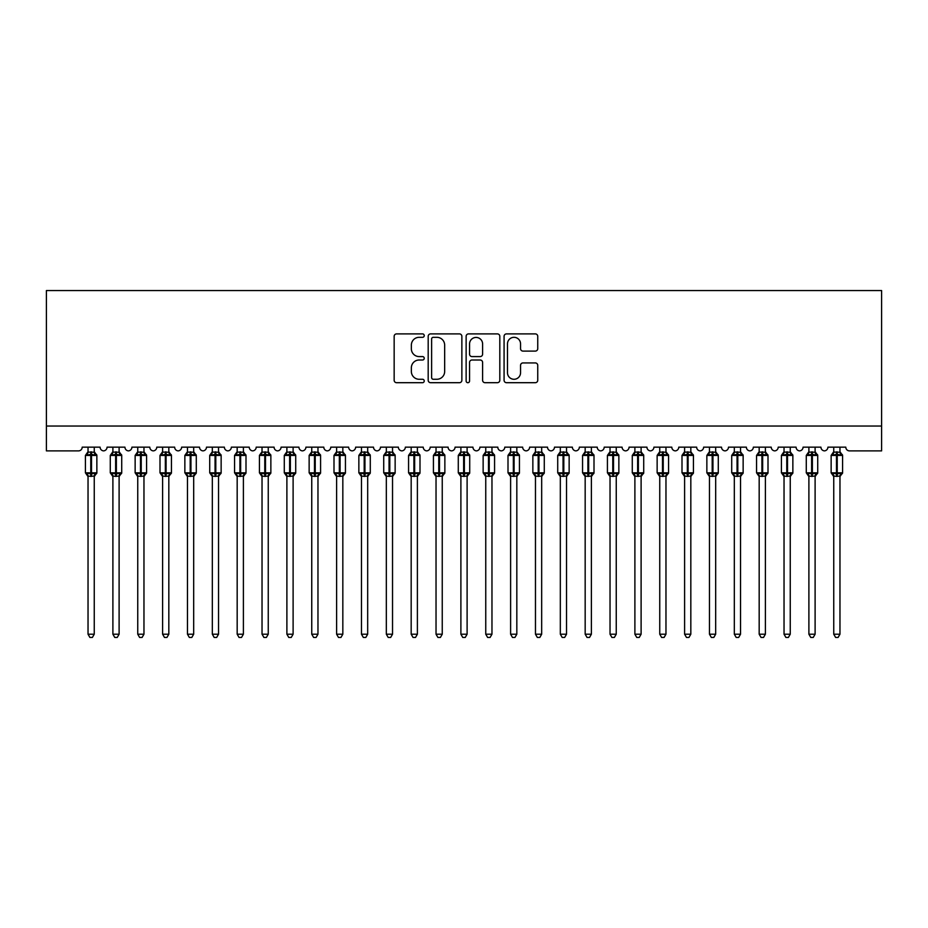 <?xml version="1.0" encoding="UTF-8"?>
<svg xmlns="http://www.w3.org/2000/svg" width="928" height="928" viewBox="0 0 928 928"><rect width="100%" height="100%" fill="white"/><g stroke="black" fill="none" stroke-linecap="round" stroke-linejoin="round"><path stroke-width="1.39" d="M424.235 335.6A1.705 1.705 0 0 0 422.518 333.894L396.592 333.894A2.436 2.436 0 0 0 394.156 336.33L394.156 380.26A2.436 2.436 0 0 0 396.592 382.696L422.518 382.696A1.705 1.705 0 0 0 424.235 380.99A1.705 1.705 0 0 0 422.518 379.274L419.166 379.274A7.807 7.807 0 0 1 411.359 371.467L411.359 367.813A7.807 7.807 0 0 1 419.166 360.006L422.518 360.006A1.705 1.705 0 0 0 424.235 358.289A1.705 1.705 0 0 0 422.518 356.584L419.166 356.584A7.807 7.807 0 0 1 411.359 348.777L411.359 345.123A7.807 7.807 0 0 1 419.166 337.316L422.518 337.316A1.705 1.705 0 0 0 424.235 335.6M535.305 351.097A2.436 2.436 0 0 0 537.741 348.661L537.741 336.33A2.436 2.436 0 0 0 535.305 333.894L506.514 333.894A2.436 2.436 0 0 0 504.078 336.33L504.078 380.26A2.436 2.436 0 0 0 506.514 382.696L535.305 382.696A2.436 2.436 0 0 0 537.741 380.26L537.741 365.365A2.436 2.436 0 0 0 535.305 362.929L522.986 362.929A2.436 2.436 0 0 0 520.55 365.365L520.55 372.754A6.531 6.531 0 0 1 514.019 379.274A6.531 6.531 0 0 1 507.488 372.754L507.488 343.836A6.531 6.531 0 0 1 514.019 337.316A6.531 6.531 0 0 1 520.55 343.836L520.55 348.661A2.436 2.436 0 0 0 522.986 351.097L535.305 351.097M881.6 426.033L881.6 290.557L46.4 290.557L46.4 450.892L78.462 450.892A3.724 3.724 0 0 0 82.198 447.157L100.096 447.157A3.724 3.724 0 0 0 103.576 450.88A3.724 3.724 0 0 0 107.056 447.157L124.944 447.157A3.724 3.724 0 0 0 128.424 450.88A3.724 3.724 0 0 0 131.904 447.157L149.802 447.157A3.724 3.724 0 0 0 153.282 450.88A3.724 3.724 0 0 0 156.762 447.157L174.661 447.157A3.724 3.724 0 0 0 178.141 450.88A3.724 3.724 0 0 0 181.621 447.157L199.52 447.157A3.724 3.724 0 0 0 203 450.88A3.724 3.724 0 0 0 206.48 447.157L224.379 447.157A3.724 3.724 0 0 0 227.859 450.88A3.724 3.724 0 0 0 231.339 447.157L249.238 447.157A3.724 3.724 0 0 0 252.718 450.88A3.724 3.724 0 0 0 256.198 447.157L274.096 447.157A3.724 3.724 0 0 0 277.576 450.88A3.724 3.724 0 0 0 281.056 447.157L298.944 447.157A3.724 3.724 0 0 0 302.424 450.88A3.724 3.724 0 0 0 305.904 447.157L323.802 447.157A3.724 3.724 0 0 0 327.282 450.88A3.724 3.724 0 0 0 330.762 447.157L348.661 447.157A3.724 3.724 0 0 0 352.141 450.88A3.724 3.724 0 0 0 355.621 447.157L373.52 447.157A3.724 3.724 0 0 0 377 450.88A3.724 3.724 0 0 0 380.48 447.157L398.379 447.157A3.724 3.724 0 0 0 401.859 450.88A3.724 3.724 0 0 0 405.339 447.157L423.238 447.157A3.724 3.724 0 0 0 426.718 450.88A3.724 3.724 0 0 0 430.198 447.157L448.096 447.157A3.724 3.724 0 0 0 451.576 450.88A3.724 3.724 0 0 0 455.056 447.157L472.944 447.157A3.724 3.724 0 0 0 476.424 450.88A3.724 3.724 0 0 0 479.904 447.157L497.802 447.157A3.724 3.724 0 0 0 501.282 450.88A3.724 3.724 0 0 0 504.762 447.157L522.661 447.157A3.724 3.724 0 0 0 526.141 450.88A3.724 3.724 0 0 0 529.621 447.157L547.52 447.157A3.724 3.724 0 0 0 551 450.88A3.724 3.724 0 0 0 554.48 447.157L572.379 447.157A3.724 3.724 0 0 0 575.859 450.88A3.724 3.724 0 0 0 579.339 447.157L597.238 447.157A3.724 3.724 0 0 0 600.718 450.88A3.724 3.724 0 0 0 604.198 447.157L622.096 447.157A3.724 3.724 0 0 0 625.576 450.88A3.724 3.724 0 0 0 629.056 447.157L646.944 447.157A3.724 3.724 0 0 0 650.424 450.88A3.724 3.724 0 0 0 653.904 447.157L671.802 447.157A3.724 3.724 0 0 0 675.282 450.88A3.724 3.724 0 0 0 678.762 447.157L696.661 447.157A3.724 3.724 0 0 0 700.141 450.88A3.724 3.724 0 0 0 703.621 447.157L721.52 447.157A3.724 3.724 0 0 0 725 450.88A3.724 3.724 0 0 0 728.48 447.157L746.379 447.157A3.724 3.724 0 0 0 749.859 450.88A3.724 3.724 0 0 0 753.339 447.157L771.238 447.157A3.724 3.724 0 0 0 774.718 450.88A3.724 3.724 0 0 0 778.198 447.157L796.096 447.157A3.724 3.724 0 0 0 799.576 450.88A3.724 3.724 0 0 0 803.056 447.157L820.944 447.157A3.724 3.724 0 0 0 824.424 450.88A3.724 3.724 0 0 0 827.904 447.157L845.802 447.157A3.724 3.724 0 0 0 849.538 450.892L881.6 450.892L881.6 426.033L46.4 426.033M461.866 336.33A2.436 2.436 0 0 0 459.43 333.894L430.638 333.894A2.436 2.436 0 0 0 428.191 336.33L428.191 380.26A2.436 2.436 0 0 0 430.638 382.696L459.43 382.696A2.436 2.436 0 0 0 461.866 380.26L461.866 336.33M468.57 333.894L497.362 333.894A2.436 2.436 0 0 1 499.809 336.33L499.809 380.26A2.436 2.436 0 0 1 497.362 382.696L485.042 382.696A2.436 2.436 0 0 1 482.606 380.26L482.606 362.442A2.436 2.436 0 0 0 480.159 360.006L471.992 360.006A2.436 2.436 0 0 0 469.556 362.442L469.556 380.99A1.705 1.705 0 0 1 467.84 382.696A1.705 1.705 0 0 1 466.134 380.99L466.134 336.33A2.436 2.436 0 0 1 468.57 333.894M433.318 337.316A1.705 1.705 0 0 0 431.613 339.022L431.613 377.568A1.705 1.705 0 0 0 433.318 379.274L436.856 379.274A7.807 7.807 0 0 0 444.663 371.467L444.663 345.123A7.807 7.807 0 0 0 436.856 337.316L433.318 337.316M482.606 343.963A6.531 6.531 0 0 0 476.076 337.432A6.531 6.531 0 0 0 469.556 343.963L469.556 354.148A2.436 2.436 0 0 0 471.992 356.584L480.159 356.584A2.436 2.436 0 0 0 482.606 354.148L482.606 343.963M88.032 476.157L88.032 476.157A2.738 2.61 180 0 0 86.606 473.872L87.139 473.071L90.77 473.941L90.77 472.828L91.512 472.828L91.512 454.302L95.155 455.184L96.048 454.256A1.241 1.241 0 0 1 96.86 455.428L85.422 455.428L85.422 472.828L90.77 472.828L90.77 454.302L87.139 455.184L86.606 454.384A2.738 2.61 0 0 0 88.032 452.087L94.25 452.214L94.25 447.157M94.25 634.207L92.382 637.443L89.9 637.443L88.032 634.207L94.25 634.207L94.25 476.029L90.77 476.4L90.77 473.941L91.512 473.941L91.512 472.828L96.86 472.828A1.241 1.241 0 0 1 96.048 473.988L94.25 476.563M88.032 634.207L88.032 476.029L87.139 473.071M90.77 476.4L88.032 476.029M88.032 447.157L88.032 452.098M91.512 476.4L91.512 473.941L95.155 473.071L95.688 473.872A2.738 2.61 180 0 0 94.25 476.157M88.032 452.214L87.139 455.184L88.032 452.214M95.155 455.184L94.25 452.214M94.25 476.029L95.155 473.071M112.891 476.157L112.891 476.157A2.738 2.61 180 0 0 111.453 473.872L111.986 473.071L115.629 473.941L115.629 472.828L116.371 472.828L116.371 454.302L120.014 455.184L120.907 454.256A1.241 1.241 0 0 1 121.719 455.428L110.281 455.428L110.281 472.828L115.629 472.828L115.629 454.302L111.986 455.184L111.453 454.384A2.738 2.61 0 0 0 112.891 452.087L119.109 452.214L119.109 447.157M119.109 634.207L117.241 637.443L114.759 637.443L112.891 634.207L119.109 634.207L119.109 476.029L115.629 476.4L115.629 473.941L116.371 473.941L116.371 472.828L121.719 472.828A1.241 1.241 0 0 1 120.907 473.988L119.109 476.563M112.891 634.207L112.891 476.029L111.986 473.071M115.629 476.4L112.891 476.029M112.891 447.157L112.891 452.098M116.371 476.4L116.371 473.941L120.014 473.071L120.547 473.872A2.738 2.61 180 0 0 119.109 476.157M112.891 452.214L111.986 455.184L112.891 452.214M120.014 455.184L119.109 452.214M119.109 476.029L120.014 473.071M137.75 476.157L137.75 476.157A2.738 2.61 180 0 0 136.312 473.872L136.845 473.071L140.488 473.941L140.488 472.828L141.23 472.828L141.23 454.302L144.861 455.184L145.754 454.256A1.241 1.241 0 0 1 146.578 455.428L135.14 455.428L135.14 472.828L140.488 472.828L140.488 454.302L136.845 455.184L136.312 454.384A2.738 2.61 0 0 0 137.75 452.087L143.968 452.214L143.968 447.157M143.968 634.207L142.1 637.443L139.618 637.443L137.75 634.207L143.968 634.207L143.968 476.029L140.488 476.4L140.488 473.941L141.23 473.941L141.23 472.828L146.578 472.828A1.241 1.241 0 0 1 145.754 473.988L143.968 476.563M137.75 634.207L137.75 476.029L136.845 473.071M140.488 476.4L137.75 476.029M137.75 447.157L137.75 452.098M141.23 476.4L141.23 473.941L144.861 473.071L145.394 473.872A2.738 2.61 180 0 0 143.968 476.157M137.75 452.214L136.845 455.184L137.75 452.214M144.861 455.184L143.968 452.214M143.968 476.029L144.861 473.071M162.609 476.157L162.609 476.157A2.738 2.61 180 0 0 161.17 473.872L161.704 473.071L165.346 473.941L165.346 472.828L166.089 472.828L166.089 454.302L169.72 455.184L170.613 454.256A1.241 1.241 0 0 1 171.436 455.428L159.999 455.428L159.999 472.828L165.346 472.828L165.346 454.302L161.704 455.184L161.17 454.384A2.738 2.61 0 0 0 162.609 452.087L168.826 452.214L168.826 447.157M168.826 634.207L166.959 637.443L164.476 637.443L162.609 634.207L168.826 634.207L168.826 476.029L165.346 476.4L165.346 473.941L166.089 473.941L166.089 472.828L171.436 472.828A1.241 1.241 0 0 1 170.613 473.988L168.826 476.563M162.609 634.207L162.609 476.029L161.704 473.071M165.346 476.4L162.609 476.029M162.609 447.157L162.609 452.098M166.089 476.4L166.089 473.941L169.72 473.071L170.253 473.872A2.738 2.61 180 0 0 168.826 476.157M162.609 452.214L161.704 455.184L162.609 452.214M169.72 455.184L168.826 452.214M168.826 476.029L169.72 473.071M187.468 476.157L187.468 476.157A2.738 2.61 180 0 0 186.029 473.872L186.563 473.071L190.194 473.941L190.194 472.828L190.948 472.828L190.948 454.302L194.578 455.184L195.472 454.256A1.241 1.241 0 0 1 196.284 455.428L184.858 455.428L184.858 472.828L190.194 472.828L190.194 454.302L186.563 455.184L186.029 454.384A2.738 2.61 0 0 0 187.468 452.087L193.685 452.214L193.674 447.157M193.674 634.207L191.818 637.443L189.335 637.443L187.468 634.207L193.674 634.207L193.685 476.029L190.194 476.4L190.194 473.941L190.948 473.941L190.948 472.828L196.284 472.828A1.241 1.241 0 0 1 195.472 473.988L193.674 476.563M187.468 634.207L187.468 476.029L186.563 473.071M190.194 476.4L187.468 476.029M187.468 447.157L187.468 452.098M190.948 476.4L190.948 473.941L194.578 473.071L195.112 473.872A2.738 2.61 180 0 0 193.674 476.157M187.468 452.214L186.563 455.184L187.468 452.214M194.578 455.184L193.685 452.214M193.685 476.029L194.578 473.071M212.326 476.157L212.326 476.157A2.738 2.61 180 0 0 210.888 473.872L211.422 473.071L215.052 473.941L215.052 472.828L215.806 472.828L215.806 454.302L219.437 455.184L220.33 454.256A1.241 1.241 0 0 1 221.142 455.428L209.716 455.428L209.716 472.828L215.052 472.828L215.052 454.302L211.422 455.184L210.888 454.384A2.738 2.61 0 0 0 212.326 452.087L218.532 452.214L218.532 447.157M218.532 634.207L216.665 637.443L214.182 637.443L212.326 634.207L218.532 634.207L218.532 476.029L215.052 476.4L215.052 473.941L215.806 473.941L215.806 472.828L221.142 472.828A1.241 1.241 0 0 1 220.33 473.988L218.532 476.563M212.326 634.207L212.326 476.145L211.422 473.071M215.052 476.4L212.315 476.029M212.326 447.157L212.326 452.098M215.806 476.4L215.806 473.941L219.437 473.071L219.971 473.872A2.738 2.61 180 0 0 218.532 476.157M212.315 452.214L211.422 455.184L212.315 452.214M219.437 455.184L218.532 452.214M218.532 476.029L219.437 473.071M237.174 476.157L237.174 476.157A2.738 2.61 180 0 0 235.747 473.872L236.28 473.071L239.911 473.941L239.911 472.828L240.654 472.828L240.654 454.302L244.296 455.184L245.189 454.256A1.241 1.241 0 0 1 246.001 455.428L234.564 455.428L234.564 472.828L239.911 472.828L239.911 454.302L236.28 455.184L235.747 454.384A2.738 2.61 0 0 0 237.174 452.087L243.391 452.214L243.391 447.157M243.391 634.207L241.524 637.443L239.041 637.443L237.174 634.207L243.391 634.207L243.391 476.029L239.911 476.4L239.911 473.941L240.654 473.941L240.654 472.828L246.001 472.828A1.241 1.241 0 0 1 245.189 473.988L243.391 476.563M237.174 634.207L237.174 476.029L236.28 473.071M239.911 476.4L237.174 476.029M237.174 447.157L237.174 452.098M240.654 476.4L240.654 473.941L244.296 473.071L244.83 473.872A2.738 2.61 180 0 0 243.391 476.157M237.174 452.214L236.28 455.184L237.174 452.214M244.296 455.184L243.391 452.214M243.391 476.029L244.296 473.071M262.032 476.157L262.032 476.157A2.738 2.61 180 0 0 260.606 473.872L261.139 473.071L264.77 473.941L264.77 472.828L265.512 472.828L265.512 454.302L269.155 455.184L270.048 454.256A1.241 1.241 0 0 1 270.86 455.428L259.422 455.428L259.422 472.828L264.77 472.828L264.77 454.302L261.139 455.184L260.606 454.384A2.738 2.61 0 0 0 262.032 452.087L268.25 452.214L268.25 447.157M268.25 634.207L266.382 637.443L263.9 637.443L262.032 634.207L268.25 634.207L268.25 476.029L264.77 476.4L264.77 473.941L265.512 473.941L265.512 472.828L270.86 472.828A1.241 1.241 0 0 1 270.048 473.988L268.25 476.563M262.032 634.207L262.032 476.029L261.139 473.071M264.77 476.4L262.032 476.029M262.032 447.157L262.032 452.098M265.512 476.4L265.512 473.941L269.155 473.071L269.688 473.872A2.738 2.61 180 0 0 268.25 476.157M262.032 452.214L261.139 455.184L262.032 452.214M269.155 455.184L268.25 452.214M268.25 476.029L269.155 473.071M286.891 476.157L286.891 476.157A2.738 2.61 180 0 0 285.453 473.872L285.986 473.071L289.629 473.941L289.629 472.828L290.371 472.828L290.371 454.302L294.014 455.184L294.907 454.256A1.241 1.241 0 0 1 295.719 455.428L284.281 455.428L284.281 472.828L289.629 472.828L289.629 454.302L285.986 455.184L285.453 454.384A2.738 2.61 0 0 0 286.891 452.087L293.109 452.214L293.109 447.157M293.109 634.207L291.241 637.443L288.759 637.443L286.891 634.207L293.109 634.207L293.109 476.029L289.629 476.4L289.629 473.941L290.371 473.941L290.371 472.828L295.719 472.828A1.241 1.241 0 0 1 294.907 473.988L293.109 476.563M286.891 634.207L286.891 476.029L285.986 473.071M289.629 476.4L286.891 476.029M286.891 447.157L286.891 452.098M290.371 476.4L290.371 473.941L294.014 473.071L294.547 473.872A2.738 2.61 180 0 0 293.109 476.157M286.891 452.214L285.986 455.184L286.891 452.214M294.014 455.184L293.109 452.214M293.109 476.029L294.014 473.071M311.75 476.157L311.75 476.157A2.738 2.61 180 0 0 310.312 473.872L310.845 473.071L314.488 473.941L314.488 472.828L315.23 472.828L315.23 454.302L318.861 455.184L319.754 454.256A1.241 1.241 0 0 1 320.578 455.428L309.14 455.428L309.14 472.828L314.488 472.828L314.488 454.302L310.845 455.184L310.312 454.384A2.738 2.61 0 0 0 311.75 452.087L317.968 452.214L317.968 447.157M317.968 634.207L316.1 637.443L313.618 637.443L311.75 634.207L317.968 634.207L317.968 476.029L314.488 476.4L314.488 473.941L315.23 473.941L315.23 472.828L320.578 472.828A1.241 1.241 0 0 1 319.754 473.988L317.968 476.563M311.75 634.207L311.75 476.029L310.845 473.071M314.488 476.4L311.75 476.029M311.75 447.157L311.75 452.098M315.23 476.4L315.23 473.941L318.861 473.071L319.394 473.872A2.738 2.61 180 0 0 317.968 476.157M311.75 452.214L310.845 455.184L311.75 452.214M318.861 455.184L317.968 452.214M317.968 476.029L318.861 473.071M336.609 476.157L336.609 476.157A2.738 2.61 180 0 0 335.17 473.872L335.704 473.071L339.346 473.941L339.346 472.828L340.089 472.828L340.089 454.302L343.72 455.184L344.613 454.256A1.241 1.241 0 0 1 345.436 455.428L333.999 455.428L333.999 472.828L339.346 472.828L339.346 454.302L335.704 455.184L335.17 454.384A2.738 2.61 0 0 0 336.609 452.087L342.826 452.214L342.826 447.157M342.826 634.207L340.959 637.443L338.476 637.443L336.609 634.207L342.826 634.207L342.826 476.029L339.346 476.4L339.346 473.941L340.089 473.941L340.089 472.828L345.436 472.828A1.241 1.241 0 0 1 344.613 473.988L342.826 476.563M336.609 634.207L336.609 476.029L335.704 473.071M339.346 476.4L336.609 476.029M336.609 447.157L336.609 452.098M340.089 476.4L340.089 473.941L343.72 473.071L344.253 473.872A2.738 2.61 180 0 0 342.826 476.157M336.609 452.214L335.704 455.184L336.609 452.214M343.72 455.184L342.826 452.214M342.826 476.029L343.72 473.071M361.468 476.157L361.468 476.157A2.738 2.61 180 0 0 360.029 473.872L360.563 473.071L364.194 473.941L364.194 472.828L364.948 472.828L364.948 454.302L368.578 455.184L369.472 454.256A1.241 1.241 0 0 1 370.284 455.428L358.858 455.428L358.858 472.828L364.194 472.828L364.194 454.302L360.563 455.184L360.029 454.384A2.738 2.61 0 0 0 361.468 452.087L367.685 452.214L367.674 447.157M367.674 634.207L365.818 637.443L363.335 637.443L361.468 634.207L367.674 634.207L367.685 476.029L364.194 476.4L364.194 473.941L364.948 473.941L364.948 472.828L370.284 472.828A1.241 1.241 0 0 1 369.472 473.988L367.674 476.563M361.468 634.207L361.468 476.029L360.563 473.071M364.194 476.4L361.468 476.029M361.468 447.157L361.468 452.098M364.948 476.4L364.948 473.941L368.578 473.071L369.112 473.872A2.738 2.61 180 0 0 367.674 476.157M361.468 452.214L360.563 455.184L361.468 452.214M368.578 455.184L367.685 452.214M367.685 476.029L368.578 473.071M386.326 476.157L386.326 476.157A2.738 2.61 180 0 0 384.888 473.872L385.422 473.071L389.052 473.941L389.052 472.828L389.806 472.828L389.806 454.302L393.437 455.184L394.33 454.256A1.241 1.241 0 0 1 395.142 455.428L383.716 455.428L383.716 472.828L389.052 472.828L389.052 454.302L385.422 455.184L384.888 454.384A2.738 2.61 0 0 0 386.326 452.087L392.532 452.214L392.532 447.157M392.532 634.207L390.665 637.443L388.182 637.443L386.326 634.207L392.532 634.207L392.532 476.029L389.052 476.4L389.052 473.941L389.806 473.941L389.806 472.828L395.142 472.828A1.241 1.241 0 0 1 394.33 473.988L392.532 476.563M386.326 634.207L386.326 476.145L385.422 473.071M389.052 476.4L386.315 476.029M386.326 447.157L386.326 452.098M389.806 476.4L389.806 473.941L393.437 473.071L393.971 473.872A2.738 2.61 180 0 0 392.532 476.157M386.315 452.214L385.422 455.184L386.315 452.214M393.437 455.184L392.532 452.214M392.532 476.029L393.437 473.071M411.174 476.157L411.174 476.157A2.738 2.61 180 0 0 409.747 473.872L410.28 473.071L413.911 473.941L413.911 472.828L414.654 472.828L414.654 454.302L418.296 455.184L419.189 454.256A1.241 1.241 0 0 1 420.001 455.428L408.564 455.428L408.564 472.828L413.911 472.828L413.911 454.302L410.28 455.184L409.747 454.384A2.738 2.61 0 0 0 411.174 452.087L417.391 452.214L417.391 447.157M417.391 634.207L415.524 637.443L413.041 637.443L411.174 634.207L417.391 634.207L417.391 476.029L413.911 476.4L413.911 473.941L414.654 473.941L414.654 472.828L420.001 472.828A1.241 1.241 0 0 1 419.189 473.988L417.391 476.563M411.174 634.207L411.174 476.029L410.28 473.071M413.911 476.4L411.174 476.029M411.174 447.157L411.174 452.098M414.654 476.4L414.654 473.941L418.296 473.071L418.83 473.872A2.738 2.61 180 0 0 417.391 476.157M411.174 452.214L410.28 455.184L411.174 452.214M418.296 455.184L417.391 452.214M417.391 476.029L418.296 473.071M436.032 476.157L436.032 476.157A2.738 2.61 180 0 0 434.606 473.872L435.139 473.071L438.77 473.941L438.77 472.828L439.512 472.828L439.512 454.302L443.155 455.184L444.048 454.256A1.241 1.241 0 0 1 444.86 455.428L433.422 455.428L433.422 472.828L438.77 472.828L438.77 454.302L435.139 455.184L434.606 454.384A2.738 2.61 0 0 0 436.032 452.087L442.25 452.214L442.25 447.157M442.25 634.207L440.382 637.443L437.9 637.443L436.032 634.207L442.25 634.207L442.25 476.029L438.77 476.4L438.77 473.941L439.512 473.941L439.512 472.828L444.86 472.828A1.241 1.241 0 0 1 444.048 473.988L442.25 476.563M436.032 634.207L436.032 476.029L435.139 473.071M438.77 476.4L436.032 476.029M436.032 447.157L436.032 452.098M439.512 476.4L439.512 473.941L443.155 473.071L443.688 473.872A2.738 2.61 180 0 0 442.25 476.157M436.032 452.214L435.139 455.184L436.032 452.214M443.155 455.184L442.25 452.214M442.25 476.029L443.155 473.071M460.891 476.157L460.891 476.157A2.738 2.61 180 0 0 459.453 473.872L459.986 473.071L463.629 473.941L463.629 472.828L464.371 472.828L464.371 454.302L468.014 455.184L468.907 454.256A1.241 1.241 0 0 1 469.719 455.428L458.281 455.428L458.281 472.828L463.629 472.828L463.629 454.302L459.986 455.184L459.453 454.384A2.738 2.61 0 0 0 460.891 452.087L467.109 452.214L467.109 447.157M467.109 634.207L465.241 637.443L462.759 637.443L460.891 634.207L467.109 634.207L467.109 476.029L463.629 476.4L463.629 473.941L464.371 473.941L464.371 472.828L469.719 472.828A1.241 1.241 0 0 1 468.907 473.988L467.109 476.563M460.891 634.207L460.891 476.029L459.986 473.071M463.629 476.4L460.891 476.029M460.891 447.157L460.891 452.098M464.371 476.4L464.371 473.941L468.014 473.071L468.547 473.872A2.738 2.61 180 0 0 467.109 476.157M460.891 452.214L459.986 455.184L460.891 452.214M468.014 455.184L467.109 452.214M467.109 476.029L468.014 473.071M485.75 476.157L485.75 476.157A2.738 2.61 180 0 0 484.312 473.872L484.845 473.071L488.488 473.941L488.488 472.828L489.23 472.828L489.23 454.302L492.861 455.184L493.754 454.256A1.241 1.241 0 0 1 494.578 455.428L483.14 455.428L483.14 472.828L488.488 472.828L488.488 454.302L484.845 455.184L484.312 454.384A2.738 2.61 0 0 0 485.75 452.087L491.968 452.214L491.968 447.157M491.968 634.207L490.1 637.443L487.618 637.443L485.75 634.207L491.968 634.207L491.968 476.029L488.488 476.4L488.488 473.941L489.23 473.941L489.23 472.828L494.578 472.828A1.241 1.241 0 0 1 493.754 473.988L491.968 476.563M485.75 634.207L485.75 476.029L484.845 473.071M488.488 476.4L485.75 476.029M485.75 447.157L485.75 452.098M489.23 476.4L489.23 473.941L492.861 473.071L493.394 473.872A2.738 2.61 180 0 0 491.968 476.157M485.75 452.214L484.845 455.184L485.75 452.214M492.861 455.184L491.968 452.214M491.968 476.029L492.861 473.071M510.609 476.157L510.609 476.157A2.738 2.61 180 0 0 509.17 473.872L509.704 473.071L513.346 473.941L513.346 472.828L514.089 472.828L514.089 454.302L517.72 455.184L518.613 454.256A1.241 1.241 0 0 1 519.436 455.428L507.999 455.428L507.999 472.828L513.346 472.828L513.346 454.302L509.704 455.184L509.17 454.384A2.738 2.61 0 0 0 510.609 452.087L516.826 452.214L516.826 447.157M516.826 634.207L514.959 637.443L512.476 637.443L510.609 634.207L516.826 634.207L516.826 476.029L513.346 476.4L513.346 473.941L514.089 473.941L514.089 472.828L519.436 472.828A1.241 1.241 0 0 1 518.613 473.988L516.826 476.563M510.609 634.207L510.609 476.029L509.704 473.071M513.346 476.4L510.609 476.029M510.609 447.157L510.609 452.098M514.089 476.4L514.089 473.941L517.72 473.071L518.253 473.872A2.738 2.61 180 0 0 516.826 476.157M510.609 452.214L509.704 455.184L510.609 452.214M517.72 455.184L516.826 452.214M516.826 476.029L517.72 473.071M535.468 476.157L535.468 476.157A2.738 2.61 180 0 0 534.029 473.872L534.563 473.071L538.194 473.941L538.194 472.828L538.948 472.828L538.948 454.302L542.578 455.184L543.472 454.256A1.241 1.241 0 0 1 544.284 455.428L532.858 455.428L532.858 472.828L538.194 472.828L538.194 454.302L534.563 455.184L534.029 454.384A2.738 2.61 0 0 0 535.468 452.087L541.685 452.214L541.674 447.157M541.674 634.207L539.818 637.443L537.335 637.443L535.468 634.207L541.674 634.207L541.685 476.029L538.194 476.4L538.194 473.941L538.948 473.941L538.948 472.828L544.284 472.828A1.241 1.241 0 0 1 543.472 473.988L541.674 476.563M535.468 634.207L535.468 476.029L534.563 473.071M538.194 476.4L535.468 476.029M535.468 447.157L535.468 452.098M538.948 476.4L538.948 473.941L542.578 473.071L543.112 473.872A2.738 2.61 180 0 0 541.674 476.157M535.468 452.214L534.563 455.184L535.468 452.214M542.578 455.184L541.685 452.214M541.685 476.029L542.578 473.071M560.326 476.157L560.326 476.157A2.738 2.61 180 0 0 558.888 473.872L559.422 473.071L563.052 473.941L563.052 472.828L563.806 472.828L563.806 454.302L567.437 455.184L568.33 454.256A1.241 1.241 0 0 1 569.142 455.428L557.716 455.428L557.716 472.828L563.052 472.828L563.052 454.302L559.422 455.184L558.888 454.384A2.738 2.61 0 0 0 560.326 452.087L566.532 452.214L566.532 447.157M566.532 634.207L564.665 637.443L562.182 637.443L560.326 634.207L566.532 634.207L566.532 476.029L563.052 476.4L563.052 473.941L563.806 473.941L563.806 472.828L569.142 472.828A1.241 1.241 0 0 1 568.33 473.988L566.532 476.563M560.326 634.207L560.326 476.145L559.422 473.071M563.052 476.4L560.315 476.029M560.326 447.157L560.326 452.098M563.806 476.4L563.806 473.941L567.437 473.071L567.971 473.872A2.738 2.61 180 0 0 566.532 476.157M560.315 452.214L559.422 455.184L560.315 452.214M567.437 455.184L566.532 452.214M566.532 476.029L567.437 473.071M585.174 476.157L585.174 476.157A2.738 2.61 180 0 0 583.747 473.872L584.28 473.071L587.911 473.941L587.911 472.828L588.654 472.828L588.654 454.302L592.296 455.184L593.189 454.256A1.241 1.241 0 0 1 594.001 455.428L582.564 455.428L582.564 472.828L587.911 472.828L587.911 454.302L584.28 455.184L583.747 454.384A2.738 2.61 0 0 0 585.174 452.087L591.391 452.214L591.391 447.157M591.391 634.207L589.524 637.443L587.041 637.443L585.174 634.207L591.391 634.207L591.391 476.029L587.911 476.4L587.911 473.941L588.654 473.941L588.654 472.828L594.001 472.828A1.241 1.241 0 0 1 593.189 473.988L591.391 476.563M585.174 634.207L585.174 476.029L584.28 473.071M587.911 476.4L585.174 476.029M585.174 447.157L585.174 452.098M588.654 476.4L588.654 473.941L592.296 473.071L592.83 473.872A2.738 2.61 180 0 0 591.391 476.157M585.174 452.214L584.28 455.184L585.174 452.214M592.296 455.184L591.391 452.214M591.391 476.029L592.296 473.071M610.032 476.157L610.032 476.157A2.738 2.61 180 0 0 608.606 473.872L609.139 473.071L612.77 473.941L612.77 472.828L613.512 472.828L613.512 454.302L617.155 455.184L618.048 454.256A1.241 1.241 0 0 1 618.86 455.428L607.422 455.428L607.422 472.828L612.77 472.828L612.77 454.302L609.139 455.184L608.606 454.384A2.738 2.61 0 0 0 610.032 452.087L616.25 452.214L616.25 447.157M616.25 634.207L614.382 637.443L611.9 637.443L610.032 634.207L616.25 634.207L616.25 476.029L612.77 476.4L612.77 473.941L613.512 473.941L613.512 472.828L618.86 472.828A1.241 1.241 0 0 1 618.048 473.988L616.25 476.563M610.032 634.207L610.032 476.029L609.139 473.071M612.77 476.4L610.032 476.029M610.032 447.157L610.032 452.098M613.512 476.4L613.512 473.941L617.155 473.071L617.688 473.872A2.738 2.61 180 0 0 616.25 476.157M610.032 452.214L609.139 455.184L610.032 452.214M617.155 455.184L616.25 452.214M616.25 476.029L617.155 473.071M634.891 476.157L634.891 476.157A2.738 2.61 180 0 0 633.453 473.872L633.986 473.071L637.629 473.941L637.629 472.828L638.371 472.828L638.371 454.302L642.014 455.184L642.907 454.256A1.241 1.241 0 0 1 643.719 455.428L632.281 455.428L632.281 472.828L637.629 472.828L637.629 454.302L633.986 455.184L633.453 454.384A2.738 2.61 0 0 0 634.891 452.087L641.109 452.214L641.109 447.157M641.109 634.207L639.241 637.443L636.759 637.443L634.891 634.207L641.109 634.207L641.109 476.029L637.629 476.4L637.629 473.941L638.371 473.941L638.371 472.828L643.719 472.828A1.241 1.241 0 0 1 642.907 473.988L641.109 476.563M634.891 634.207L634.891 476.029L633.986 473.071M637.629 476.4L634.891 476.029M634.891 447.157L634.891 452.098M638.371 476.4L638.371 473.941L642.014 473.071L642.547 473.872A2.738 2.61 180 0 0 641.109 476.157M634.891 452.214L633.986 455.184L634.891 452.214M642.014 455.184L641.109 452.214M641.109 476.029L642.014 473.071M659.75 476.157L659.75 476.157A2.738 2.61 180 0 0 658.312 473.872L658.845 473.071L662.488 473.941L662.488 472.828L663.23 472.828L663.23 454.302L666.861 455.184L667.754 454.256A1.241 1.241 0 0 1 668.578 455.428L657.14 455.428L657.14 472.828L662.488 472.828L662.488 454.302L658.845 455.184L658.312 454.384A2.738 2.61 0 0 0 659.75 452.087L665.968 452.214L665.968 447.157M665.968 634.207L664.1 637.443L661.618 637.443L659.75 634.207L665.968 634.207L665.968 476.029L662.488 476.4L662.488 473.941L663.23 473.941L663.23 472.828L668.578 472.828A1.241 1.241 0 0 1 667.754 473.988L665.968 476.563M659.75 634.207L659.75 476.029L658.845 473.071M662.488 476.4L659.75 476.029M659.75 447.157L659.75 452.098M663.23 476.4L663.23 473.941L666.861 473.071L667.394 473.872A2.738 2.61 180 0 0 665.968 476.157M659.75 452.214L658.845 455.184L659.75 452.214M666.861 455.184L665.968 452.214M665.968 476.029L666.861 473.071M684.609 476.157L684.609 476.157A2.738 2.61 180 0 0 683.17 473.872L683.704 473.071L687.346 473.941L687.346 472.828L688.089 472.828L688.089 454.302L691.72 455.184L692.613 454.256A1.241 1.241 0 0 1 693.436 455.428L681.999 455.428L681.999 472.828L687.346 472.828L687.346 454.302L683.704 455.184L683.17 454.384A2.738 2.61 0 0 0 684.609 452.087L690.826 452.214L690.826 447.157M690.826 634.207L688.959 637.443L686.476 637.443L684.609 634.207L690.826 634.207L690.826 476.029L687.346 476.4L687.346 473.941L688.089 473.941L688.089 472.828L693.436 472.828A1.241 1.241 0 0 1 692.613 473.988L690.826 476.563M684.609 634.207L684.609 476.029L683.704 473.071M687.346 476.4L684.609 476.029M684.609 447.157L684.609 452.098M688.089 476.4L688.089 473.941L691.72 473.071L692.253 473.872A2.738 2.61 180 0 0 690.826 476.157M684.609 452.214L683.704 455.184L684.609 452.214M691.72 455.184L690.826 452.214M690.826 476.029L691.72 473.071M709.468 476.157L709.468 476.157A2.738 2.61 180 0 0 708.029 473.872L708.563 473.071L712.194 473.941L712.194 472.828L712.948 472.828L712.948 454.302L716.578 455.184L717.472 454.256A1.241 1.241 0 0 1 718.284 455.428L706.858 455.428L706.858 472.828L712.194 472.828L712.194 454.302L708.563 455.184L708.029 454.384A2.738 2.61 0 0 0 709.468 452.087L715.685 452.214L715.674 447.157M715.674 634.207L713.818 637.443L711.335 637.443L709.468 634.207L715.674 634.207L715.685 476.029L712.194 476.4L712.194 473.941L712.948 473.941L712.948 472.828L718.284 472.828A1.241 1.241 0 0 1 717.472 473.988L715.674 476.563M709.468 634.207L709.468 476.029L708.563 473.071M712.194 476.4L709.468 476.029M709.468 447.157L709.468 452.098M712.948 476.4L712.948 473.941L716.578 473.071L717.112 473.872A2.738 2.61 180 0 0 715.674 476.157M709.468 452.214L708.563 455.184L709.468 452.214M716.578 455.184L715.685 452.214M715.685 476.029L716.578 473.071M734.326 476.157L734.326 476.157A2.738 2.61 180 0 0 732.888 473.872L733.422 473.071L737.052 473.941L737.052 472.828L737.806 472.828L737.806 454.302L741.437 455.184L742.33 454.256A1.241 1.241 0 0 1 743.142 455.428L731.716 455.428L731.716 472.828L737.052 472.828L737.052 454.302L733.422 455.184L732.888 454.384A2.738 2.61 0 0 0 734.326 452.087L740.532 452.214L740.532 447.157M740.532 634.207L738.665 637.443L736.182 637.443L734.326 634.207L740.532 634.207L740.532 476.029L737.052 476.4L737.052 473.941L737.806 473.941L737.806 472.828L743.142 472.828A1.241 1.241 0 0 1 742.33 473.988L740.532 476.563M734.326 634.207L734.326 476.145L733.422 473.071M737.052 476.4L734.315 476.029M734.326 447.157L734.326 452.098M737.806 476.4L737.806 473.941L741.437 473.071L741.971 473.872A2.738 2.61 180 0 0 740.532 476.157M734.315 452.214L733.422 455.184L734.315 452.214M741.437 455.184L740.532 452.214M740.532 476.029L741.437 473.071M759.174 476.157L759.174 476.157A2.738 2.61 180 0 0 757.747 473.872L758.28 473.071L761.911 473.941L761.911 472.828L762.654 472.828L762.654 454.302L766.296 455.184L767.189 454.256A1.241 1.241 0 0 1 768.001 455.428L756.564 455.428L756.564 472.828L761.911 472.828L761.911 454.302L758.28 455.184L757.747 454.384A2.738 2.61 0 0 0 759.174 452.087L765.391 452.214L765.391 447.157M765.391 634.207L763.524 637.443L761.041 637.443L759.174 634.207L765.391 634.207L765.391 476.029L761.911 476.4L761.911 473.941L762.654 473.941L762.654 472.828L768.001 472.828A1.241 1.241 0 0 1 767.189 473.988L765.391 476.563M759.174 634.207L759.174 476.029L758.28 473.071M761.911 476.4L759.174 476.029M759.174 447.157L759.174 452.098M762.654 476.4L762.654 473.941L766.296 473.071L766.83 473.872A2.738 2.61 180 0 0 765.391 476.157M759.174 452.214L758.28 455.184L759.174 452.214M766.296 455.184L765.391 452.214M765.391 476.029L766.296 473.071M784.032 476.157L784.032 476.157A2.738 2.61 180 0 0 782.606 473.872L783.139 473.071L786.77 473.941L786.77 472.828L787.512 472.828L787.512 454.302L791.155 455.184L792.048 454.256A1.241 1.241 0 0 1 792.86 455.428L781.422 455.428L781.422 472.828L786.77 472.828L786.77 454.302L783.139 455.184L782.606 454.384A2.738 2.61 0 0 0 784.032 452.087L790.25 452.214L790.25 447.157M790.25 634.207L788.382 637.443L785.9 637.443L784.032 634.207L790.25 634.207L790.25 476.029L786.77 476.4L786.77 473.941L787.512 473.941L787.512 472.828L792.86 472.828A1.241 1.241 0 0 1 792.048 473.988L790.25 476.563M784.032 634.207L784.032 476.029L783.139 473.071M786.77 476.4L784.032 476.029M784.032 447.157L784.032 452.098M787.512 476.4L787.512 473.941L791.155 473.071L791.688 473.872A2.738 2.61 180 0 0 790.25 476.157M784.032 452.214L783.139 455.184L784.032 452.214M791.155 455.184L790.25 452.214M790.25 476.029L791.155 473.071M808.891 476.157L808.891 476.157A2.738 2.61 180 0 0 807.453 473.872L807.986 473.071L811.629 473.941L811.629 472.828L812.371 472.828L812.371 454.302L816.014 455.184L816.907 454.256A1.241 1.241 0 0 1 817.719 455.428L806.281 455.428L806.281 472.828L811.629 472.828L811.629 454.302L807.986 455.184L807.453 454.384A2.738 2.61 0 0 0 808.891 452.087L815.109 452.214L815.109 447.157M815.109 634.207L813.241 637.443L810.759 637.443L808.891 634.207L815.109 634.207L815.109 476.029L811.629 476.4L811.629 473.941L812.371 473.941L812.371 472.828L817.719 472.828A1.241 1.241 0 0 1 816.907 473.988L815.109 476.563M808.891 634.207L808.891 476.029L807.986 473.071M811.629 476.4L808.891 476.029M808.891 447.157L808.891 452.098M812.371 476.4L812.371 473.941L816.014 473.071L816.547 473.872A2.738 2.61 180 0 0 815.109 476.157M808.891 452.214L807.986 455.184L808.891 452.214M816.014 455.184L815.109 452.214M815.109 476.029L816.014 473.071M833.75 476.157L833.75 476.157A2.738 2.61 180 0 0 832.312 473.872L832.845 473.071L836.488 473.941L836.488 472.828L837.23 472.828L837.23 454.302L840.861 455.184L841.754 454.256A1.241 1.241 0 0 1 842.578 455.428L831.14 455.428L831.14 472.828L836.488 472.828L836.488 454.302L832.845 455.184L832.312 454.384A2.738 2.61 0 0 0 833.75 452.087L839.968 452.214L839.968 447.157M839.968 634.207L838.1 637.443L835.618 637.443L833.75 634.207L839.968 634.207L839.968 476.029L836.488 476.4L836.488 473.941L837.23 473.941L837.23 472.828L842.578 472.828A1.241 1.241 0 0 1 841.754 473.988L839.968 476.563M833.75 634.207L833.75 476.029L832.845 473.071M836.488 476.4L833.75 476.029M833.75 447.157L833.75 452.098M837.23 476.4L837.23 473.941L840.861 473.071L841.394 473.872A2.738 2.61 180 0 0 839.968 476.157M833.75 452.214L832.845 455.184L833.75 452.214M840.861 455.184L839.968 452.214M839.968 476.029L840.861 473.071M91.512 451.843L91.512 454.302L90.77 454.302L90.77 451.843M95.688 454.384A2.738 2.61 0 0 1 94.25 452.087M116.371 451.843L116.371 454.302L115.629 454.302L115.629 451.843M120.547 454.384A2.738 2.61 0 0 1 119.109 452.087M141.23 451.843L141.23 454.302L140.488 454.302L140.488 451.843M145.394 454.384A2.738 2.61 0 0 1 143.968 452.087M166.089 451.843L166.089 454.302L165.346 454.302L165.346 451.843M170.253 454.384A2.738 2.61 0 0 1 168.826 452.087M190.948 451.843L190.948 454.302L190.194 454.302L190.194 451.843M195.112 454.384A2.738 2.61 0 0 1 193.674 452.087M215.806 451.843L215.806 454.302L215.052 454.302L215.052 451.843M219.971 454.384A2.738 2.61 0 0 1 218.532 452.087M240.654 451.843L240.654 454.302L239.911 454.302L239.911 451.843M244.83 454.384A2.738 2.61 0 0 1 243.391 452.087M265.512 451.843L265.512 454.302L264.77 454.302L264.77 451.843M269.688 454.384A2.738 2.61 0 0 1 268.25 452.087M290.371 451.843L290.371 454.302L289.629 454.302L289.629 451.843M294.547 454.384A2.738 2.61 0 0 1 293.109 452.087M315.23 451.843L315.23 454.302L314.488 454.302L314.488 451.843M319.394 454.384A2.738 2.61 0 0 1 317.968 452.087M340.089 451.843L340.089 454.302L339.346 454.302L339.346 451.843M344.253 454.384A2.738 2.61 0 0 1 342.826 452.087M364.948 451.843L364.948 454.302L364.194 454.302L364.194 451.843M369.112 454.384A2.738 2.61 0 0 1 367.674 452.087M389.806 451.843L389.806 454.302L389.052 454.302L389.052 451.843M393.971 454.384A2.738 2.61 0 0 1 392.532 452.087M414.654 451.843L414.654 454.302L413.911 454.302L413.911 451.843M418.83 454.384A2.738 2.61 0 0 1 417.391 452.087M439.512 451.843L439.512 454.302L438.77 454.302L438.77 451.843M443.688 454.384A2.738 2.61 0 0 1 442.25 452.087M464.371 451.843L464.371 454.302L463.629 454.302L463.629 451.843M468.547 454.384A2.738 2.61 0 0 1 467.109 452.087M489.23 451.843L489.23 454.302L488.488 454.302L488.488 451.843M493.394 454.384A2.738 2.61 0 0 1 491.968 452.087M514.089 451.843L514.089 454.302L513.346 454.302L513.346 451.843M518.253 454.384A2.738 2.61 0 0 1 516.826 452.087M538.948 451.843L538.948 454.302L538.194 454.302L538.194 451.843M543.112 454.384A2.738 2.61 0 0 1 541.674 452.087M563.806 451.843L563.806 454.302L563.052 454.302L563.052 451.843M567.971 454.384A2.738 2.61 0 0 1 566.532 452.087M588.654 451.843L588.654 454.302L587.911 454.302L587.911 451.843M592.83 454.384A2.738 2.61 0 0 1 591.391 452.087M613.512 451.843L613.512 454.302L612.77 454.302L612.77 451.843M617.688 454.384A2.738 2.61 0 0 1 616.25 452.087M638.371 451.843L638.371 454.302L637.629 454.302L637.629 451.843M642.547 454.384A2.738 2.61 0 0 1 641.109 452.087M663.23 451.843L663.23 454.302L662.488 454.302L662.488 451.843M667.394 454.384A2.738 2.61 0 0 1 665.968 452.087M688.089 451.843L688.089 454.302L687.346 454.302L687.346 451.843M692.253 454.384A2.738 2.61 0 0 1 690.826 452.087M712.948 451.843L712.948 454.302L712.194 454.302L712.194 451.843M717.112 454.384A2.738 2.61 0 0 1 715.674 452.087M737.806 451.843L737.806 454.302L737.052 454.302L737.052 451.843M741.971 454.384A2.738 2.61 0 0 1 740.532 452.087M762.654 451.843L762.654 454.302L761.911 454.302L761.911 451.843M766.83 454.384A2.738 2.61 0 0 1 765.391 452.087M787.512 451.843L787.512 454.302L786.77 454.302L786.77 451.843M791.688 454.384A2.738 2.61 0 0 1 790.25 452.087M812.371 451.843L812.371 454.302L811.629 454.302L811.629 451.843M816.547 454.384A2.738 2.61 0 0 1 815.109 452.087M837.23 451.843L837.23 454.302L836.488 454.302L836.488 451.843M841.394 454.384A2.738 2.61 0 0 1 839.968 452.087M96.86 472.828L96.86 455.428M88.032 476.563L85.422 472.828M88.032 451.692L85.422 455.428M96.048 454.256L94.25 451.692M121.719 472.828L121.719 455.428M112.891 476.563L110.281 472.828M112.891 451.692L110.281 455.428M120.907 454.256L119.109 451.692M146.578 472.828L146.578 455.428M137.75 476.563L135.14 472.828M137.75 451.692L135.14 455.428M145.754 454.256L143.968 451.692M171.436 472.828L171.436 455.428M162.609 476.563L159.999 472.828M162.609 451.692L159.999 455.428M170.613 454.256L168.826 451.692M196.284 472.828L196.284 455.428M187.468 476.563L184.858 472.828M187.468 451.692L184.858 455.428M195.472 454.256L193.674 451.692M221.142 472.828L221.142 455.428M212.326 476.563L209.716 472.828M212.326 451.692L209.716 455.428M220.33 454.256L218.532 451.692M246.001 472.828L246.001 455.428M237.174 476.563L234.564 472.828M237.174 451.692L234.564 455.428M245.189 454.256L243.391 451.692M270.86 472.828L270.86 455.428M262.032 476.563L259.422 472.828M262.032 451.692L259.422 455.428M270.048 454.256L268.25 451.692M295.719 472.828L295.719 455.428M286.891 476.563L284.281 472.828M286.891 451.692L284.281 455.428M294.907 454.256L293.109 451.692M320.578 472.828L320.578 455.428M311.75 476.563L309.14 472.828M311.75 451.692L309.14 455.428M319.754 454.256L317.968 451.692M345.436 472.828L345.436 455.428M336.609 476.563L333.999 472.828M336.609 451.692L333.999 455.428M344.613 454.256L342.826 451.692M370.284 472.828L370.284 455.428M361.468 476.563L358.858 472.828M361.468 451.692L358.858 455.428M369.472 454.256L367.674 451.692M395.142 472.828L395.142 455.428M386.326 476.563L383.716 472.828M386.326 451.692L383.716 455.428M394.33 454.256L392.532 451.692M420.001 472.828L420.001 455.428M411.174 476.563L408.564 472.828M411.174 451.692L408.564 455.428M419.189 454.256L417.391 451.692M444.86 472.828L444.86 455.428M436.032 476.563L433.422 472.828M436.032 451.692L433.422 455.428M444.048 454.256L442.25 451.692M469.719 472.828L469.719 455.428M460.891 476.563L458.281 472.828M460.891 451.692L458.281 455.428M468.907 454.256L467.109 451.692M494.578 472.828L494.578 455.428M485.75 476.563L483.14 472.828M485.75 451.692L483.14 455.428M493.754 454.256L491.968 451.692M519.436 472.828L519.436 455.428M510.609 476.563L507.999 472.828M510.609 451.692L507.999 455.428M518.613 454.256L516.826 451.692M544.284 472.828L544.284 455.428M535.468 476.563L532.858 472.828M535.468 451.692L532.858 455.428M543.472 454.256L541.674 451.692M569.142 472.828L569.142 455.428M560.326 476.563L557.716 472.828M560.326 451.692L557.716 455.428M568.33 454.256L566.532 451.692M594.001 472.828L594.001 455.428M585.174 476.563L582.564 472.828M585.174 451.692L582.564 455.428M593.189 454.256L591.391 451.692M618.86 472.828L618.86 455.428M610.032 476.563L607.422 472.828M610.032 451.692L607.422 455.428M618.048 454.256L616.25 451.692M643.719 472.828L643.719 455.428M634.891 476.563L632.281 472.828M634.891 451.692L632.281 455.428M642.907 454.256L641.109 451.692M668.578 472.828L668.578 455.428M659.75 476.563L657.14 472.828M659.75 451.692L657.14 455.428M667.754 454.256L665.968 451.692M693.436 472.828L693.436 455.428M684.609 476.563L681.999 472.828M684.609 451.692L681.999 455.428M692.613 454.256L690.826 451.692M718.284 472.828L718.284 455.428M709.468 476.563L706.858 472.828M709.468 451.692L706.858 455.428M717.472 454.256L715.674 451.692M743.142 472.828L743.142 455.428M734.326 476.563L731.716 472.828M734.326 451.692L731.716 455.428M742.33 454.256L740.532 451.692M768.001 472.828L768.001 455.428M759.174 476.563L756.564 472.828M759.174 451.692L756.564 455.428M767.189 454.256L765.391 451.692M792.86 472.828L792.86 455.428M784.032 476.563L781.422 472.828M784.032 451.692L781.422 455.428M792.048 454.256L790.25 451.692M817.719 472.828L817.719 455.428M808.891 476.563L806.281 472.828M808.891 451.692L806.281 455.428M816.907 454.256L815.109 451.692M842.578 472.828L842.578 455.428M833.75 476.563L831.14 472.828M833.75 451.692L831.14 455.428M841.754 454.256L839.968 451.692"/></g></svg>
